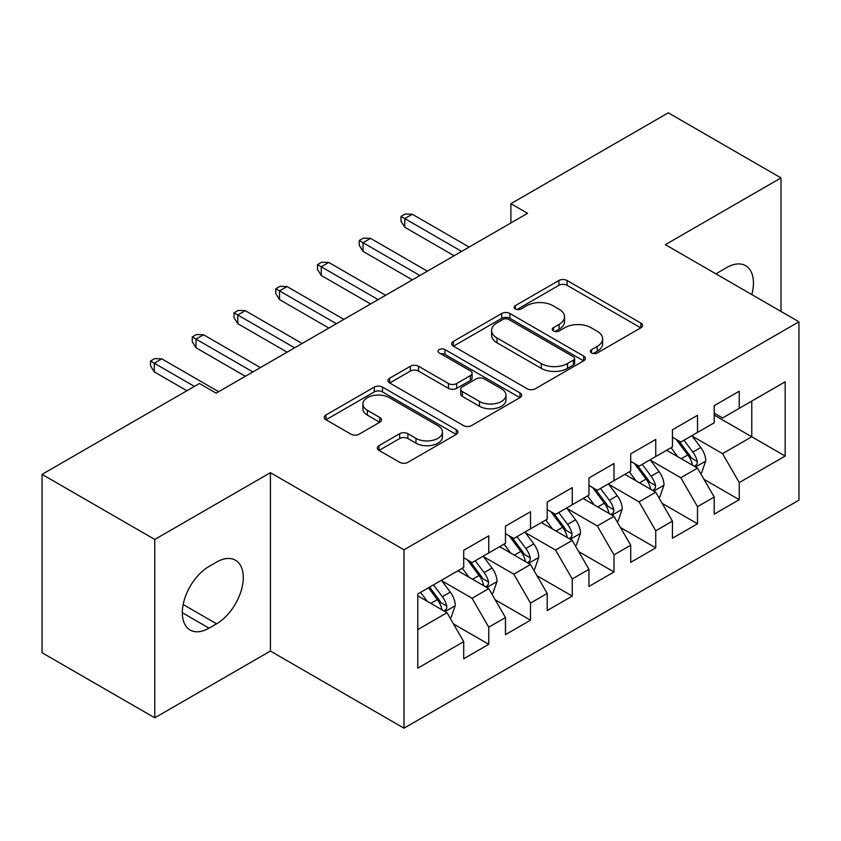 <?xml version="1.0" encoding="UTF-8"?>
<svg xmlns="http://www.w3.org/2000/svg" width="841" height="841" viewBox="0 0 841 841"><rect width="100%" height="100%" fill="white"/><g stroke="black" fill="none" stroke-linecap="round" stroke-linejoin="round"><path stroke-width="1.26" d="M591.58 352.957A4.058 2.344 0 0 0 597.31 352.957L640.853 327.822A5.792 3.343 0 0 0 642.556 325.456A5.792 3.343 0 0 0 640.853 323.091L567.097 280.505A5.792 3.343 0 0 0 558.897 280.505L515.354 305.64A4.058 2.344 0 0 0 514.166 307.301A4.058 2.344 0 0 0 515.354 308.952A4.058 2.344 0 0 0 521.094 308.952L526.729 305.704A18.544 10.702 0 0 1 552.957 305.704L559.097 309.246A18.544 10.702 0 0 1 564.532 316.815A18.544 10.702 0 0 1 559.097 324.395L553.462 327.643A4.058 2.344 0 0 0 552.274 329.304A4.058 2.344 0 0 0 553.462 330.955A4.058 2.344 0 0 0 559.202 330.955L564.837 327.706A18.544 10.702 0 0 1 591.065 327.706L597.215 331.249A18.544 10.702 0 0 1 602.64 338.818A18.544 10.702 0 0 1 597.215 346.397L591.58 349.646A4.058 2.344 0 0 0 590.393 351.307A4.058 2.344 0 0 0 591.58 352.957L591.58 349.646M378.997 445.646A5.792 3.343 0 0 0 377.304 448.011A5.792 3.343 0 0 0 378.997 450.377L399.696 462.319A5.792 3.343 0 0 0 407.885 462.319L456.243 434.408A5.792 3.343 0 0 0 457.946 432.043A5.792 3.343 0 0 0 456.243 429.677L382.487 387.091A5.792 3.343 0 0 0 374.287 387.091L325.93 415.002A5.792 3.343 0 0 0 324.237 417.367A5.792 3.343 0 0 0 325.93 419.733L350.928 434.166A5.792 3.343 0 0 0 359.128 434.166L379.817 422.224A5.792 3.343 0 0 0 381.52 419.859A5.792 3.343 0 0 0 379.817 417.493L367.422 410.334A15.506 8.946 0 0 1 362.881 404.006A15.506 8.946 0 0 1 372.447 395.733A15.506 8.946 0 0 1 389.351 397.677L437.909 425.714A15.506 8.946 0 0 1 442.45 432.043A15.506 8.946 0 0 1 432.873 440.306A15.506 8.946 0 0 1 415.98 438.371L407.885 433.693A5.792 3.343 0 0 0 399.696 433.693L378.997 445.646L378.997 450.377M154.776 539.449L154.776 717.815L270.413 651.05L270.413 472.684L154.776 539.449L42.05 474.366L199.443 383.496L216.137 393.146L527.58 213.33L510.886 203.69L510.886 222.97M270.413 472.684L404.006 549.814L798.95 321.798L798.95 500.164L404.006 728.18L404.006 549.814M780.995 311.433L780.995 177.903L665.357 244.668L798.95 321.798M780.995 177.903L668.28 112.82L510.886 203.69M527.139 388.742A5.792 3.343 0 0 0 535.339 388.742L583.686 360.821A5.792 3.343 0 0 0 585.389 358.455A5.792 3.343 0 0 0 583.686 356.09L509.93 313.504A5.792 3.343 0 0 0 501.73 313.504L453.373 341.425A5.792 3.343 0 0 0 451.68 343.79A5.792 3.343 0 0 0 453.373 346.156L527.139 388.742M440.863 353.84A4.058 2.344 0 0 1 444.973 354.408L444.973 349.583L519.969 392.884A5.792 3.343 0 0 1 521.662 395.249A5.792 3.343 0 0 1 519.969 397.614L471.612 425.535A5.792 3.343 0 0 1 463.412 425.535L389.656 382.949L389.656 378.219A5.792 3.343 0 0 0 387.953 380.584A5.792 3.343 0 0 0 389.656 382.949M389.656 378.219L410.345 366.266A5.792 3.343 0 0 1 418.545 366.266L448.463 383.538A5.792 3.343 0 0 0 456.652 383.538L470.382 375.612A5.792 3.343 0 0 0 472.085 373.246A5.792 3.343 0 0 0 470.382 370.881L439.233 352.905A4.058 2.344 0 0 1 438.045 351.244A4.058 2.344 0 0 1 440.558 349.078A4.058 2.344 0 0 1 444.973 349.583M714.198 415.076L751.77 436.773L751.77 401.094L785.168 381.814L739.25 408.327L739.25 391.212L714.198 405.677L714.198 422.792L697.504 432.432L697.504 415.317L672.453 429.783L672.453 446.897L655.749 456.537L655.749 439.423L630.708 453.877L630.708 470.992L614.004 480.642L614.004 463.528L588.952 477.982L588.952 495.097L572.258 504.737L572.258 487.622L547.207 502.088L547.207 519.202L530.503 528.842L530.503 511.727L505.462 526.193L505.462 543.307L488.758 552.947L488.758 535.833L463.706 550.298L463.706 567.412L417.788 593.925L417.788 668.164L463.706 641.651L447.013 612.721L417.788 595.848M785.168 381.814L785.168 456.053L739.25 482.566L722.545 453.646L692.28 436.164M703.97 479.317L739.25 499.68L739.25 482.566M739.25 499.68L714.198 514.145L714.198 497.031L697.504 506.671L680.8 477.741L650.535 460.269M662.224 503.412L697.504 523.785L697.504 506.671M697.504 523.785L672.453 538.24L672.453 521.136L655.749 530.776L639.055 501.846L608.789 484.374M620.479 527.517L655.749 547.89L655.749 530.776M655.749 547.89L630.708 562.345L630.708 545.231L614.004 554.881L597.31 525.951L567.034 508.479M578.724 551.622L614.004 571.985L614.004 554.881M614.004 571.985L588.952 586.45L588.952 569.336L572.258 578.976L555.554 550.056L525.289 532.584M536.979 575.728L572.258 596.09L572.258 578.976M572.258 596.09L547.207 610.555L547.207 593.441L530.503 603.081L513.809 574.161L483.543 556.679M495.233 599.833L530.503 620.195L530.503 603.081M530.503 620.195L505.462 634.661L505.462 617.546L488.758 627.186L472.064 598.266L441.788 580.784M453.478 623.927L488.758 644.301L488.758 627.186M488.758 644.301L463.706 658.766L463.706 641.651M463.706 557.772L472.064 562.587L488.758 552.947M417.788 629.594L447.013 612.721M505.462 533.667L513.809 538.482L530.503 528.842M472.064 598.266L488.758 588.616L457.861 570.787M505.462 617.546L488.758 588.616M547.207 509.562L555.554 514.387L572.258 504.737M513.809 574.161L530.503 564.521L499.617 546.682M547.207 593.441L530.503 564.521M588.952 485.457L597.31 490.282L614.004 480.642M555.554 550.056L572.258 540.416L541.362 522.576M588.952 569.336L572.258 540.416M630.708 461.352L639.055 466.177L655.749 456.537M597.31 525.951L614.004 516.311L583.107 498.471M630.708 545.231L614.004 516.311M672.453 437.246L680.8 442.072L697.504 432.432M639.055 501.846L655.749 492.206L624.863 474.366M672.453 521.136L655.749 492.206M714.198 413.152L722.545 417.966L739.25 408.327M680.8 477.741L697.504 468.101L666.608 450.271M714.198 497.031L697.504 468.101M42.05 474.366L42.05 652.732L154.776 717.815M270.413 651.05L404.006 728.18M722.545 453.646L751.77 436.773L785.168 456.053M751.801 294.581A37.782 21.813 120 0 0 745.62 265.693A37.782 21.813 120 0 0 726.729 267.564L719.213 271.906A37.782 21.813 120 0 0 716.059 273.935M209.041 566.445A37.782 21.813 120 0 0 184.358 599.738A37.782 21.813 120 0 0 190.15 630.025A37.782 21.813 120 0 0 209.041 628.153L216.558 623.812A37.782 21.813 120 0 0 241.241 590.519A37.782 21.813 120 0 0 235.448 560.232A37.782 21.813 120 0 0 216.558 562.103L209.041 566.445M593.199 353.535L597.215 351.212A18.544 10.702 0 0 0 602.64 343.643L602.64 338.818M564.532 316.815L564.532 321.64A18.544 10.702 0 0 1 559.097 329.209L555.092 331.533M640.779 327.864L567.097 285.32A5.792 3.343 0 0 0 558.897 285.32L516.973 309.53M583.612 360.873L509.93 318.329A5.792 3.343 0 0 0 501.73 318.329L453.457 346.198M573.446 360.116A4.058 2.344 0 0 0 574.634 358.455A4.058 2.344 0 0 0 573.446 356.805L508.7 319.422A4.058 2.344 0 0 0 502.96 319.422L497.02 322.849A18.544 10.702 0 0 0 491.586 330.429A18.544 10.702 0 0 0 497.02 337.998L541.278 363.543A18.544 10.702 0 0 0 567.507 363.543L573.446 360.116L573.446 364.941A4.058 2.344 0 0 0 574.634 363.28L574.634 358.455M491.586 330.429L491.586 335.244A18.544 10.702 0 0 0 497.02 342.813L497.02 337.998M573.446 364.941L567.507 368.369A18.544 10.702 0 0 1 541.278 368.369L497.02 342.813M389.73 382.991L410.345 371.091L410.345 366.266M472.085 373.246L472.085 378.072A5.792 3.343 0 0 1 470.382 380.437L456.652 388.363A5.792 3.343 0 0 1 448.463 388.363L418.545 371.091A5.792 3.343 0 0 0 410.345 371.091M444.973 354.408L519.885 397.656M479.496 401.462A15.506 8.946 0 0 0 496.39 403.396A15.506 8.946 0 0 0 505.967 395.133A15.506 8.946 0 0 0 501.425 388.805L484.311 378.923A5.792 3.343 0 0 0 476.122 378.923L462.392 386.849A5.792 3.343 0 0 0 460.689 389.215A5.792 3.343 0 0 0 462.392 391.58L479.496 401.462L479.496 406.277A15.506 8.946 0 0 0 496.39 408.221A15.506 8.946 0 0 0 505.967 399.948L505.967 395.133M460.689 389.215L460.689 394.04A5.792 3.343 0 0 0 462.392 396.405L462.392 391.58M479.496 406.277L462.392 396.405M442.45 432.043L442.45 436.857A15.506 8.946 0 0 1 432.873 445.131A15.506 8.946 0 0 1 415.98 443.186L407.885 438.518A5.792 3.343 0 0 0 399.696 438.518L379.081 450.419M362.881 404.006L362.881 408.821A15.506 8.946 0 0 0 367.422 415.149L367.422 410.334M379.743 422.266L367.422 415.149M456.169 434.45L382.487 391.906A5.792 3.343 0 0 0 374.287 391.906L326.014 419.785M700.595 473.451L701.594 472.873L705.767 460.826A15.643 9.03 -120 0 0 700.774 447.496L691.901 435.659M677.772 456.716L671.034 447.717M667.88 450.997L667.113 449.977M694.55 466.398L696.979 464.221L697.315 461.488A15.643 9.03 -120 0 0 692.837 452.08L683.975 440.242M678.908 440.978L689.862 455.601A7.968 4.604 60 0 1 691.313 458.019L697.315 461.488M676.153 439.391L687.833 454.97A15.643 9.03 60 0 1 692.311 464.379L692.627 465.294M461.625 251.417L404.763 218.586L404.763 227.259L400.999 221.236L400.999 216.421L404.763 218.586L412.279 214.245L469.141 247.075M404.763 227.259L454.108 255.748M400.999 216.421L405.183 214.003L412.279 214.245M658.839 497.557L659.849 496.978L664.022 484.931A15.643 9.03 -120 0 0 659.029 471.601L650.156 459.764M636.027 480.821L629.278 471.822M626.125 475.102L625.357 474.082M652.805 490.503L655.223 488.327L655.57 485.593A15.643 9.03 -120 0 0 651.092 476.185L642.219 464.348M637.163 465.084L648.117 479.706A7.968 4.604 60 0 1 649.567 482.124L655.57 485.593M634.408 463.496L646.077 479.076A15.643 9.03 60 0 1 650.556 488.484L650.881 489.388M617.094 521.662L618.093 521.084L622.266 509.026A15.643 9.03 -120 0 0 617.273 495.706L608.411 483.869M594.272 504.915L587.533 495.917M584.379 499.207L583.612 498.187M611.06 514.608L613.478 512.432L613.825 509.699A15.643 9.03 -120 0 0 609.347 500.29L600.474 488.453M595.417 489.189L606.372 503.812A7.968 4.604 60 0 1 607.812 506.229L613.825 509.699M592.663 487.601L604.332 503.181A15.643 9.03 60 0 1 608.81 512.59L609.126 513.494M419.869 275.522L363.007 242.692L363.007 251.364L359.254 245.341L359.254 240.515L363.007 242.692L370.524 238.35L427.386 271.18M363.007 251.364L412.363 279.853M359.254 240.515L363.428 238.108L370.524 238.35M378.124 299.617L321.262 266.797L321.262 275.47L317.509 269.446L317.509 264.621L321.262 266.797L328.778 262.455L385.641 295.286M321.262 275.47L370.608 303.958M317.509 264.621L321.683 262.213L328.778 262.455M575.349 545.767L576.348 545.189L580.521 533.131A15.643 9.03 -120 0 0 575.528 519.812L566.655 507.975M552.526 529.021L545.788 520.022M542.634 523.312L541.867 522.282M569.304 538.713L571.733 536.526L572.069 533.804A15.643 9.03 -120 0 0 567.591 524.395L558.729 512.547M553.662 513.294L564.616 527.917A7.968 4.604 60 0 1 566.067 530.335L572.069 533.804M550.908 511.696L562.587 527.286A15.643 9.03 60 0 1 567.065 536.695L567.381 537.599M533.593 569.872L534.603 569.294L538.776 557.236A15.643 9.03 -120 0 0 533.783 543.917L524.91 532.08M510.781 553.126L504.032 544.127M500.879 547.417L500.111 546.387M527.559 562.818L529.988 560.632L530.324 557.909A15.643 9.03 -120 0 0 525.846 548.49L516.973 536.653M511.917 537.388L522.871 552.011A7.968 4.604 60 0 1 524.321 554.44L530.324 557.909M509.162 535.801L520.842 551.391A15.643 9.03 60 0 1 525.32 560.8L525.636 561.704M336.379 323.722L279.517 290.891L279.517 299.575L275.753 293.551L275.753 288.726L279.517 290.891L287.033 286.56L343.895 319.391M279.517 299.575L328.863 328.064M275.753 288.726L279.937 286.318L287.033 286.56M294.623 347.827L237.772 314.997L237.772 323.68L234.008 317.646L234.008 312.831L237.772 314.997L245.278 310.665L302.14 343.485M237.772 323.68L287.117 352.169M234.008 312.831L238.182 310.424L245.278 310.665M491.848 593.967L492.847 593.389L497.02 581.341A15.643 9.03 -120 0 0 492.027 568.022L483.165 556.174M469.026 577.231L462.287 568.232M459.133 571.512L458.366 570.492M485.814 586.923L488.232 584.737L488.579 582.004A15.643 9.03 -120 0 0 484.101 572.595L475.228 560.758M470.172 561.494L481.126 576.117A7.968 4.604 60 0 1 482.566 578.534L488.579 582.004M467.417 559.906L479.086 575.486A15.643 9.03 60 0 1 483.564 584.905L483.88 585.809M252.878 371.932L196.016 339.102L196.016 347.785L192.263 341.751L192.263 336.936L196.016 339.102L203.533 334.76L260.395 367.591M196.016 347.785L245.362 376.274M192.263 336.936L196.437 334.518L203.533 334.76M450.103 618.072L451.102 617.494L455.275 605.446A15.643 9.03 -120 0 0 450.282 592.117L441.409 580.279M427.281 601.336L420.542 592.337M444.059 611.018L446.487 608.842L446.823 606.109A15.643 9.03 -120 0 0 442.345 596.7L433.483 584.863M429.562 587.123L439.37 600.222A7.968 4.604 60 0 1 440.821 602.64L446.823 606.109M428.468 587.754L437.341 599.591A15.643 9.03 60 0 1 441.819 609L442.135 609.904M194.429 386.397L154.271 363.207L154.271 371.88L150.507 365.856L150.507 361.041L154.271 363.207L161.787 358.865L218.649 391.696M154.271 371.88L186.912 390.729M150.507 361.041L154.691 358.623L161.787 358.865M597.215 351.212L597.215 346.397M553.462 330.955L553.462 327.643M559.097 329.209L559.097 324.395M515.354 308.952L515.354 305.64M558.897 285.32L558.897 280.505M567.097 285.32L567.097 280.505M640.853 327.822L640.853 323.091M453.373 346.156L453.373 341.425M501.73 318.329L501.73 313.504M509.93 318.329L509.93 313.504M583.686 360.821L583.686 356.09M541.278 368.369L541.278 363.543M567.507 368.369L567.507 363.543M418.545 371.091L418.545 366.266M448.463 388.363L448.463 383.538M456.652 388.363L456.652 383.538M470.382 380.437L470.382 375.612M519.969 397.614L519.969 392.884M399.696 438.518L399.696 433.693M407.885 438.518L407.885 433.693M415.98 443.186L415.98 438.371M379.817 422.224L379.817 417.493M325.93 419.733L325.93 415.002M374.287 391.906L374.287 387.091M382.487 391.906L382.487 387.091M456.243 434.408L456.243 429.677M182.329 612.721L209.041 628.153M183.17 604.532L216.558 623.812M695.539 466.976L705.662 461.131M692.837 452.08L700.774 447.496M681.294 458.744L687.833 454.97M653.793 491.07L663.917 485.225M651.092 476.185L659.029 471.601M639.549 482.85L646.077 479.076M612.038 515.176L622.161 509.331M609.347 500.29L617.273 495.706M597.793 506.955L604.332 503.181M570.293 539.281L580.416 533.436M567.591 524.395L575.528 519.812M556.048 531.06L562.587 527.286M528.547 563.386L538.671 557.541M525.846 548.49L533.783 543.917M514.303 555.165L520.842 551.391M486.792 587.491L496.915 581.646M484.101 572.595L492.027 568.022M472.547 579.26L479.086 575.486M445.047 611.596L455.17 605.751M442.345 596.7L450.282 592.117M430.802 603.365L437.341 599.591"/></g></svg>
